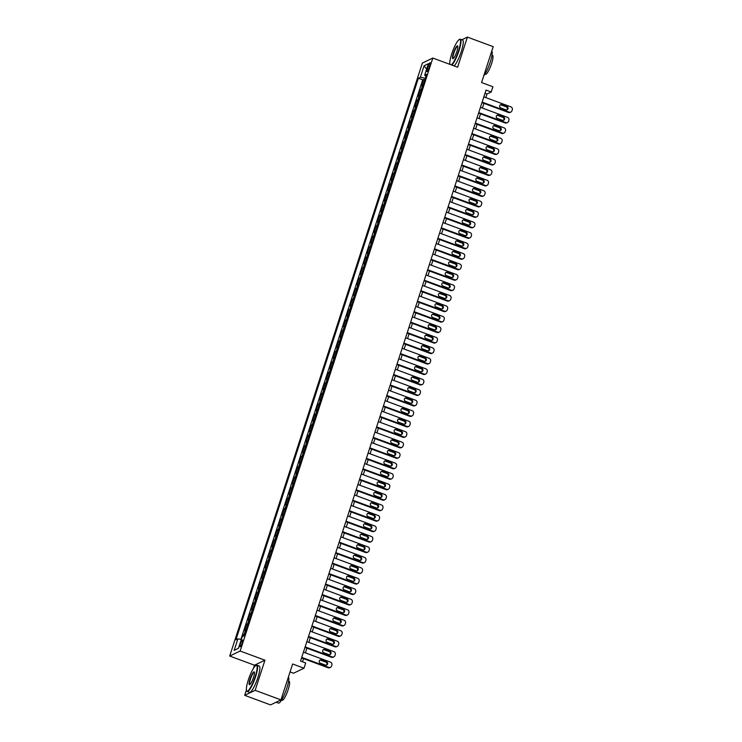 <?xml version="1.0" encoding="UTF-8"?>
<svg xmlns="http://www.w3.org/2000/svg" width="742" height="742" viewBox="0 0 742 742"><rect width="100%" height="100%" fill="white"/><g stroke="black" fill="none" stroke-linecap="round" stroke-linejoin="round"><path stroke-width="1.11" d="M242.18 642.98A3.599 0.714 -69.7 0 0 242.523 640.04A3.599 0.714 -69.7 0 0 240.371 643.843A3.599 0.714 -69.7 0 0 240.028 646.783A3.599 0.714 -69.7 0 0 242.18 642.98M290.057 671.937L293.535 673.226L303.997 668.208L305.695 662.968L300.538 661.057L486.056 90.079L491.223 91.989L492.92 86.749L481.558 82.547L493.217 46.663L467.404 37.1L461.839 39.771M246.427 690.014L244.702 695.337L270.524 704.9L280.977 699.882L255.155 690.32L264.94 660.204L240.158 651.022L229.705 656.039L254.487 665.222L253.514 668.217M240.158 651.022L432.827 58.043L422.374 63.061L229.705 656.039M244.702 695.337L255.155 690.32M423.107 85.098A4.498 0.881 -162 0 0 422.643 85.191L421.614 85.682L423.654 79.394L424.823 79.83M421.744 89.29A4.498 0.881 -162 0 0 421.28 89.383L420.25 89.875L421.419 90.311M420.25 89.875L418.21 96.163L419.239 95.662A4.498 0.881 -162 0 1 419.703 95.579M416.299 106.05A4.498 0.881 -162 0 0 415.835 106.143L414.806 106.635L416.846 100.356L418.015 100.782M412.895 116.531A4.498 0.881 -162 0 0 412.431 116.615L411.402 117.115L413.442 110.827L414.611 111.263M409.491 127.003A4.498 0.881 -162 0 0 409.027 127.095L407.998 127.587L410.038 121.308L411.207 121.734M406.087 137.483A4.498 0.881 -162 0 0 405.624 137.576L404.594 138.068L406.635 131.779L407.803 132.215M402.683 147.955A4.498 0.881 -162 0 0 402.22 148.048L401.19 148.548L403.231 142.26L404.399 142.687M399.279 158.436A4.498 0.881 -162 0 0 398.816 158.528L397.786 159.02L399.827 152.731L400.995 153.167M395.876 168.916A4.498 0.881 -162 0 0 395.412 169L394.382 169.501L396.423 163.212L397.591 163.639M392.472 179.388A4.498 0.881 -162 0 0 392.008 179.481L390.978 179.972L393.019 173.684L394.188 174.12M389.068 189.869A4.498 0.881 -162 0 0 388.604 189.952L387.574 190.453L389.615 184.164L390.784 184.6M385.664 200.34A4.498 0.881 -162 0 0 385.2 200.433L384.171 200.924L386.211 194.645L387.38 195.072M382.26 210.821A4.498 0.881 -162 0 0 381.796 210.913L380.767 211.405L382.807 205.117L383.976 205.553M378.856 221.292A4.498 0.881 -162 0 0 378.392 221.385L377.363 221.877L379.403 215.597L380.572 216.024M375.452 231.773A4.498 0.881 -162 0 0 374.988 231.866L373.959 232.357L375.999 226.069L377.168 226.505M372.048 242.254A4.498 0.881 -162 0 0 371.584 242.337L370.555 242.838L372.595 236.55L373.755 236.976M368.644 252.725A4.498 0.881 -162 0 0 368.18 252.818L367.151 253.31L369.191 247.021L370.351 247.457M365.24 263.206A4.498 0.881 -162 0 0 364.776 263.289L363.747 263.79L365.787 257.502L366.947 257.938M361.836 273.677A4.498 0.881 -162 0 0 361.373 273.77L360.343 274.262L362.384 267.983L363.543 268.409M358.432 284.158A4.498 0.881 -162 0 0 357.969 284.242L356.939 284.743L358.98 278.454L360.139 278.89M355.028 294.63A4.498 0.881 -162 0 0 354.565 294.722L353.526 295.214L355.576 288.935L356.735 289.361M351.625 305.11A4.498 0.881 -162 0 0 351.161 305.203L350.122 305.695L352.172 299.406L353.331 299.842M348.221 315.582A4.498 0.881 -162 0 0 347.757 315.675L346.718 316.175L348.768 309.887L349.927 310.314M344.817 326.063A4.498 0.881 -162 0 0 344.353 326.155L343.314 326.647L345.364 320.358L346.523 320.794M341.413 336.543A4.498 0.881 -162 0 0 340.949 336.627L339.91 337.128L341.96 330.839L343.119 331.266M338.009 347.015A4.498 0.881 -162 0 0 337.545 347.108L336.506 347.599L338.556 341.311L339.715 341.747M334.605 357.496A4.498 0.881 -162 0 0 334.141 357.579L333.102 358.08L335.152 351.791L336.312 352.227M331.201 367.967A4.498 0.881 -162 0 0 330.737 368.06L329.698 368.551L331.748 362.272L332.908 362.699M327.797 378.448A4.498 0.881 -162 0 0 327.333 378.531L326.295 379.032L328.344 372.744L329.504 373.18M324.393 388.919A4.498 0.881 -162 0 0 323.929 389.012L322.891 389.504L324.94 383.224L326.1 383.651M320.989 399.4A4.498 0.881 -162 0 0 320.525 399.493L319.487 399.984L321.536 393.696L322.696 394.132M317.585 409.872A4.498 0.881 -162 0 0 317.122 409.964L316.083 410.465L318.132 404.177L319.292 404.603M314.181 420.352A4.498 0.881 -162 0 0 313.708 420.445L312.679 420.937L314.729 414.648L315.888 415.084M310.777 430.833A4.498 0.881 -162 0 0 310.304 430.917L309.275 431.417L311.315 425.129L312.484 425.556M307.373 441.305A4.498 0.881 -162 0 0 306.9 441.397L305.871 441.889L307.911 435.6L309.08 436.036M303.97 451.785A4.498 0.881 -162 0 0 303.497 451.869L302.467 452.37L304.508 446.081L305.676 446.517M300.566 462.257A4.498 0.881 -162 0 0 300.093 462.349L299.063 462.841L301.104 456.562L302.272 456.989M297.162 472.737A4.498 0.881 -162 0 0 296.689 472.83L295.659 473.322L297.7 467.033L298.868 467.469M293.758 483.209A4.498 0.881 -162 0 0 293.285 483.302L292.255 483.793L294.296 477.514L295.464 477.941M290.354 493.69A4.498 0.881 -162 0 0 289.881 493.782L288.851 494.274L290.892 487.986L292.06 488.422M286.941 504.17A4.498 0.881 -162 0 0 286.477 504.254L285.447 504.755L287.488 498.466L288.657 498.893M283.537 514.642A4.498 0.881 -162 0 0 283.073 514.735L282.043 515.226L284.084 508.938L285.253 509.374M280.133 525.123A4.498 0.881 -162 0 0 279.669 525.206L278.64 525.707L280.68 519.419L281.849 519.854M276.729 535.594A4.498 0.881 -162 0 0 276.265 535.687L275.236 536.178L277.276 529.899L278.445 530.326M273.325 546.075A4.498 0.881 -162 0 0 272.861 546.158L271.832 546.659L273.872 540.371L275.041 540.807M269.921 556.546A4.498 0.881 -162 0 0 269.457 556.639L268.428 557.131L270.468 550.852L271.637 551.278M266.517 567.027A4.498 0.881 -162 0 0 266.053 567.12L265.024 567.611L267.064 561.323L268.233 561.759M263.113 577.499A4.498 0.881 -162 0 0 262.649 577.591L261.62 578.092L263.66 571.804L264.829 572.23M259.709 587.979A4.498 0.881 -162 0 0 259.246 588.072L258.216 588.564L260.257 582.275L261.425 582.711M256.305 598.46A4.498 0.881 -162 0 0 255.842 598.544L254.812 599.044L256.853 592.756L258.021 593.183M252.901 608.932A4.498 0.881 -162 0 0 252.438 609.024L251.408 609.516L253.449 603.227L254.617 603.663M249.498 619.412A4.498 0.881 -162 0 0 249.034 619.496L248.004 619.997L250.045 613.708L251.213 614.144M246.094 629.884A4.498 0.881 -162 0 0 245.63 629.977L244.6 630.468L246.641 624.189L247.809 624.616M427.995 66.465L427.244 68.765A3.487 0.686 -69.7 0 0 426.91 71.612A3.487 0.686 -69.7 0 0 428.997 67.93L429.748 65.621A3.487 0.686 -69.7 0 0 430.082 62.773A3.487 0.686 -69.7 0 0 427.995 66.465L429.312 66.956M425.342 78.235L420.352 77.298L418.367 78.244L235.91 639.799L237.894 638.843L234.147 650.372L238.442 648.313L242.189 636.784L244.164 635.838L426.622 74.283L424.647 75.239L426.01 76.176M420.352 77.298L424.09 65.769L428.384 63.71L424.647 75.239M423.654 79.394L422.708 79.848L240.9 639.409M244.73 634.076A4.498 0.881 18 0 0 244.266 634.169L243.237 634.66L242.615 636.58M246.641 624.189L247.67 623.688A4.498 0.881 18 0 1 248.134 623.605M250.045 613.708L251.074 613.217A4.498 0.881 18 0 1 251.547 613.124M253.449 603.227L254.478 602.736A4.498 0.881 18 0 1 254.951 602.643M256.853 592.756L257.882 592.264A4.498 0.881 18 0 1 258.355 592.172M260.257 582.275L261.286 581.784A4.498 0.881 18 0 1 261.759 581.691M263.66 571.804L264.69 571.303A4.498 0.881 18 0 1 265.163 571.219M267.064 561.323L268.094 560.831A4.498 0.881 18 0 1 268.567 560.739M270.468 550.852L271.498 550.351A4.498 0.881 18 0 1 271.971 550.267M273.872 540.371L274.911 539.879A4.498 0.881 18 0 1 275.375 539.786M277.276 529.899L278.315 529.398A4.498 0.881 18 0 1 278.779 529.306M280.68 519.419L281.719 518.927A4.498 0.881 18 0 1 282.183 518.834M284.084 508.938L285.123 508.446A4.498 0.881 18 0 1 285.587 508.353M287.488 498.466L288.527 497.965A4.498 0.881 18 0 1 288.99 497.882M290.892 487.986L291.931 487.494A4.498 0.881 18 0 1 292.394 487.401M294.296 477.514L295.335 477.013A4.498 0.881 18 0 1 295.798 476.93M297.7 467.033L298.738 466.542A4.498 0.881 18 0 1 299.202 466.449M301.104 456.562L302.142 456.061A4.498 0.881 18 0 1 302.606 455.978M304.508 446.081L305.546 445.59A4.498 0.881 18 0 1 306.01 445.497M307.911 435.6L308.95 435.109A4.498 0.881 18 0 1 309.414 435.016M311.315 425.129L312.354 424.637A4.498 0.881 18 0 1 312.818 424.545M314.729 414.648L315.758 414.157A4.498 0.881 18 0 1 316.222 414.064M318.132 404.177L319.162 403.676A4.498 0.881 18 0 1 319.626 403.592M321.536 393.696L322.566 393.204A4.498 0.881 18 0 1 323.03 393.112M324.94 383.224L325.97 382.724A4.498 0.881 18 0 1 326.434 382.64M328.344 372.744L329.374 372.252A4.498 0.881 18 0 1 329.838 372.159M331.748 362.272L332.778 361.771A4.498 0.881 18 0 1 333.241 361.679M335.152 351.791L336.182 351.3A4.498 0.881 18 0 1 336.645 351.207M338.556 341.311L339.586 340.819A4.498 0.881 18 0 1 340.049 340.726M341.96 330.839L342.99 330.348A4.498 0.881 18 0 1 343.453 330.255M345.364 320.358L346.393 319.867A4.498 0.881 18 0 1 346.857 319.774M348.768 309.887L349.797 309.386A4.498 0.881 18 0 1 350.261 309.303M352.172 299.406L353.201 298.915A4.498 0.881 18 0 1 353.665 298.822M355.576 288.935L356.605 288.434A4.498 0.881 18 0 1 357.069 288.35M358.98 278.454L360.009 277.962A4.498 0.881 18 0 1 360.473 277.87M362.384 267.983L363.413 267.482A4.498 0.881 18 0 1 363.877 267.389M365.787 257.502L366.817 257.01A4.498 0.881 18 0 1 367.281 256.918M369.191 247.021L370.221 246.53A4.498 0.881 18 0 1 370.685 246.437M372.595 236.55L373.625 236.049A4.498 0.881 18 0 1 374.089 235.965M375.999 226.069L377.029 225.577A4.498 0.881 18 0 1 377.493 225.485M379.403 215.597L380.433 215.097A4.498 0.881 18 0 1 380.896 215.013M382.807 205.117L383.837 204.625A4.498 0.881 18 0 1 384.3 204.532M386.211 194.645L387.241 194.144A4.498 0.881 18 0 1 387.704 194.061M389.615 184.164L390.644 183.673A4.498 0.881 18 0 1 391.108 183.58M393.019 173.684L394.048 173.192A4.498 0.881 18 0 1 394.512 173.099M396.423 163.212L397.452 162.721A4.498 0.881 18 0 1 397.916 162.628M399.827 152.731L400.856 152.24A4.498 0.881 18 0 1 401.32 152.147M403.231 142.26L404.26 141.759A4.498 0.881 18 0 1 404.724 141.676M406.635 131.779L407.664 131.288A4.498 0.881 18 0 1 408.128 131.195M410.038 121.308L411.068 120.807A4.498 0.881 18 0 1 411.532 120.723M413.442 110.827L414.472 110.335A4.498 0.881 18 0 1 414.936 110.243M416.846 100.356L417.876 99.855A4.498 0.881 18 0 1 418.34 99.762M303.997 668.208L292.636 663.997L280.977 699.882M432.827 58.043L457.619 67.216L467.404 37.1M485.815 97.601L486.984 94.021L491.223 91.989M302.504 661.781L303.524 658.636M305.407 652.867L306.928 648.165M308.811 642.387L310.332 637.684M312.215 631.906L313.736 627.203M315.619 621.434L317.14 616.732M319.023 610.954L320.544 606.251M322.427 600.482L323.948 595.78M325.831 590.001L327.352 585.299M329.235 579.53L330.756 574.827M332.639 569.049L334.16 564.347M336.043 558.578L337.564 553.875M339.446 548.097L340.968 543.394M342.85 537.616L344.371 532.914M346.254 527.145L347.775 522.442M349.658 516.664L351.179 511.961M353.062 506.192L354.583 501.49M356.466 495.712L357.987 491.009M359.87 485.24L361.4 480.538M363.274 474.759L364.804 470.057M366.678 464.279L368.208 459.586M370.082 453.807L371.612 449.105M373.486 443.326L375.016 438.624M376.89 432.855L378.42 428.153M380.294 422.374L381.824 417.672M383.697 411.903L385.228 407.2M387.101 401.422L388.632 396.72M390.505 390.951L392.036 386.248M393.909 380.47L395.44 375.767M397.313 369.989L398.844 365.287M400.717 359.518L402.247 354.815M404.121 349.037L405.651 344.334M407.525 338.565L409.055 333.863M410.929 328.085L412.459 323.382M414.333 317.613L415.863 312.911M417.737 307.132L419.267 302.43M421.141 296.661L422.671 291.958M424.545 286.18L426.075 281.478M427.948 275.699L429.479 270.997M431.352 265.228L432.883 260.525M434.756 254.747L436.287 250.045M438.16 244.276L439.691 239.573M441.564 233.795L443.095 229.093M444.968 223.323L446.498 218.621M448.372 212.843L449.902 208.14M451.776 202.362L453.306 197.66M455.18 191.89L456.71 187.188M458.584 181.41L460.114 176.707M461.988 170.938L463.518 166.236M465.392 160.458L466.922 155.755M468.796 149.986L470.326 145.284M472.2 139.505L473.73 134.803M475.603 129.034L477.134 124.331M479.007 118.553L480.538 113.851M482.411 108.072L483.942 103.37M485.008 93.297L486.984 94.021M422.708 79.848L418.367 78.244M243.237 634.66L244.406 635.096M237.894 638.843L241.308 639.483M426.622 69.136L424.09 65.769M234.147 650.372L238.451 648.295M264.94 660.204L254.487 665.222M483.849 96.868L510.913 106.894A2.245 2.161 64.4 0 1 512.295 109.751L511.952 110.799A2.245 2.161 64.4 0 1 509.207 112.135L482.142 102.108M481.975 102.646L508.502 112.469L509.207 112.135M506.888 106.458A1.799 1.725 -115.6 0 1 507.12 109.751A1.799 1.725 -115.6 0 1 505.803 109.807L500.841 107.98A1.799 1.725 -115.6 0 1 500.609 104.678A1.799 1.725 -115.6 0 1 501.926 104.622L506.888 106.458L506.183 106.802A1.799 1.725 -115.6 0 1 506.749 109.881M500.275 104.891A1.799 1.725 -115.6 0 1 501.221 104.965L506.183 106.802M510.867 112.061L510.153 112.404A2.245 2.161 -115.6 0 1 508.502 112.469M451.303 64.879A13.708 2.718 -69.7 0 0 458.612 50.614A13.708 2.718 -69.7 0 0 459.317 39.493A13.708 2.718 -69.7 0 0 451.72 53.925A13.708 2.718 -69.7 0 0 449.884 64.359M459.317 39.493L459.725 39.298A14.042 2.782 110.3 0 1 460.355 39.215A14.042 2.782 110.3 0 1 459.01 50.688A14.042 2.782 110.3 0 1 451.813 65.073M456.887 51.448A6.854 1.354 110.3 0 1 453.093 58.664A6.854 1.354 110.3 0 1 453.445 53.099A6.854 1.354 110.3 0 1 457.758 46.069A6.854 1.354 110.3 0 1 456.887 51.448M457.833 46.329A6.52 1.289 -69.7 0 0 457.74 46.273A6.52 1.289 -69.7 0 0 453.835 53.174A6.52 1.289 -69.7 0 0 453.214 58.497A6.52 1.289 -69.7 0 0 453.316 58.516M491.816 50.975A14.042 2.782 110.3 0 1 490.202 62.245A14.042 2.782 110.3 0 1 483.747 75.823M491.983 55.121L492.549 55.335A10.11 2.003 110.3 0 1 491.584 63.599A10.11 2.003 110.3 0 1 485.528 74.302L484.962 74.089M460.355 39.215L462.628 40.059A14.042 2.782 110.3 0 1 461.283 51.532A14.042 2.782 110.3 0 1 454.085 65.908M255.22 676.602A13.708 2.718 -69.7 0 0 255.925 665.472A13.708 2.718 -69.7 0 0 248.329 679.913A13.708 2.718 -69.7 0 0 246.594 690.654A13.708 2.718 -69.7 0 0 255.22 676.602M255.925 665.472L256.333 665.277A14.042 2.782 110.3 0 1 256.964 665.203A14.042 2.782 110.3 0 1 255.619 676.676A14.042 2.782 110.3 0 1 247.207 691.535A14.042 2.782 110.3 0 1 246.78 691.071L246.594 690.654M253.495 677.427A6.854 1.354 110.3 0 1 249.702 684.643A6.854 1.354 110.3 0 1 250.054 679.078A6.854 1.354 110.3 0 1 254.358 672.057A6.854 1.354 110.3 0 1 253.495 677.427M254.432 672.317A6.52 1.289 -69.7 0 0 254.348 672.261A6.52 1.289 -69.7 0 0 250.444 679.153A6.52 1.289 -69.7 0 0 249.822 684.476A6.52 1.289 -69.7 0 0 249.924 684.495M288.425 676.954A14.042 2.782 110.3 0 1 286.802 688.224A14.042 2.782 110.3 0 1 278.398 703.091L276.08 702.229M288.592 681.11L289.157 681.314A10.11 2.003 110.3 0 1 288.193 689.578A10.11 2.003 110.3 0 1 282.136 700.281L281.57 700.068M256.964 665.203L259.236 666.038A14.042 2.782 110.3 0 1 257.891 677.511A14.042 2.782 110.3 0 1 249.479 692.379L247.207 691.535M480.445 107.349L507.509 117.366A2.245 2.161 64.4 0 1 508.891 120.232L508.548 121.28A2.245 2.161 64.4 0 1 505.803 122.606L478.738 112.589M478.571 113.118L505.098 122.949L505.803 122.606M503.484 116.939A1.799 1.725 -115.6 0 1 503.716 120.232A1.799 1.725 -115.6 0 1 502.39 120.287L497.437 118.451A1.799 1.725 -115.6 0 1 497.205 115.158A1.799 1.725 -115.6 0 1 498.522 115.103L503.484 116.939L502.779 117.273A1.799 1.725 -115.6 0 1 503.345 120.362M496.871 115.362A1.799 1.725 -115.6 0 1 497.817 115.437L502.779 117.273M507.463 122.541L506.749 122.875A2.245 2.161 -115.6 0 1 505.098 122.949M477.041 117.82L504.106 127.847A2.245 2.161 64.4 0 1 505.488 130.703L505.144 131.751A2.245 2.161 64.4 0 1 502.399 133.087L475.334 123.061M475.168 123.599L501.694 133.421L502.399 133.087M500.08 127.411A1.799 1.725 -115.6 0 1 500.312 130.713A1.799 1.725 -115.6 0 1 498.986 130.768L494.033 128.932A1.799 1.725 -115.6 0 1 493.801 125.63A1.799 1.725 -115.6 0 1 495.118 125.574L500.08 127.411L499.375 127.754A1.799 1.725 -115.6 0 1 499.941 130.833M493.467 125.843A1.799 1.725 -115.6 0 1 494.413 125.917L499.375 127.754M504.059 133.013L503.345 133.356A2.245 2.161 -115.6 0 1 501.694 133.421M473.637 128.301L500.702 138.318A2.245 2.161 64.4 0 1 502.084 141.184L501.74 142.232A2.245 2.161 64.4 0 1 498.995 143.558L471.931 133.541M471.764 134.07L498.29 143.902L498.995 143.558M496.676 137.891A1.799 1.725 -115.6 0 1 496.908 141.184A1.799 1.725 -115.6 0 1 495.582 141.24L490.629 139.403A1.799 1.725 -115.6 0 1 490.397 136.111A1.799 1.725 -115.6 0 1 491.714 136.055L496.676 137.891L495.971 138.225A1.799 1.725 -115.6 0 1 496.537 141.314M490.063 136.324A1.799 1.725 -115.6 0 1 491.009 136.389L495.971 138.225M500.655 143.494L499.941 143.827A2.245 2.161 -115.6 0 1 498.29 143.902M470.233 138.773L497.298 148.799A2.245 2.161 64.4 0 1 498.68 151.656L498.336 152.704A2.245 2.161 64.4 0 1 495.591 154.039L468.527 144.013M468.36 144.551L494.886 154.373L495.591 154.039M493.272 148.363A1.799 1.725 -115.6 0 1 493.504 151.665A1.799 1.725 -115.6 0 1 492.178 151.72L487.225 149.884A1.799 1.725 -115.6 0 1 486.993 146.582A1.799 1.725 -115.6 0 1 488.31 146.526L493.272 148.363L492.567 148.706A1.799 1.725 -115.6 0 1 493.133 151.785M486.659 146.795A1.799 1.725 -115.6 0 1 487.605 146.87L492.567 148.706M497.242 153.965L496.537 154.308A2.245 2.161 -115.6 0 1 494.886 154.373M466.829 149.253L493.894 159.28A2.245 2.161 64.4 0 1 495.276 162.136L494.933 163.184A2.245 2.161 64.4 0 1 492.187 164.511L465.123 154.494M464.956 155.032L491.482 164.854L492.187 164.511M489.868 158.844A1.799 1.725 -115.6 0 1 490.1 162.136A1.799 1.725 -115.6 0 1 488.774 162.192L483.821 160.355A1.799 1.725 -115.6 0 1 483.589 157.063A1.799 1.725 -115.6 0 1 484.906 157.007L489.868 158.844L489.163 159.178A1.799 1.725 -115.6 0 1 489.729 162.266M483.255 157.276A1.799 1.725 -115.6 0 1 484.201 157.341L489.163 159.178M493.838 164.446L493.133 164.78A2.245 2.161 -115.6 0 1 491.482 164.854M463.425 159.734L490.49 169.751A2.245 2.161 64.4 0 1 491.872 172.608L491.529 173.656A2.245 2.161 64.4 0 1 488.783 174.991L461.719 164.965M461.552 165.503L488.078 175.325L488.783 174.991M486.464 169.315A1.799 1.725 -115.6 0 1 486.696 172.617A1.799 1.725 -115.6 0 1 485.37 172.673L480.417 170.836A1.799 1.725 -115.6 0 1 480.185 167.534A1.799 1.725 -115.6 0 1 481.502 167.479L486.464 169.315L485.76 169.658A1.799 1.725 -115.6 0 1 486.325 172.747M479.851 167.748A1.799 1.725 -115.6 0 1 480.797 167.822L485.76 169.658M490.434 174.917L489.729 175.26A2.245 2.161 -115.6 0 1 488.078 175.325M460.021 170.206L487.086 180.232A2.245 2.161 64.4 0 1 488.468 183.089L488.125 184.137A2.245 2.161 64.4 0 1 485.379 185.463L458.315 175.446M458.148 175.984L484.674 185.806L485.379 185.463M483.061 179.796A1.799 1.725 -115.6 0 1 483.292 183.089A1.799 1.725 -115.6 0 1 481.966 183.144L477.013 181.308A1.799 1.725 -115.6 0 1 476.781 178.015A1.799 1.725 -115.6 0 1 478.098 177.959L483.061 179.796L482.356 180.13A1.799 1.725 -115.6 0 1 482.921 183.218M476.447 178.228A1.799 1.725 -115.6 0 1 477.394 178.303L482.356 180.13M487.03 185.398L486.325 185.741A2.245 2.161 -115.6 0 1 484.674 185.806M456.618 180.686L483.682 190.703A2.245 2.161 64.4 0 1 485.064 193.569L484.721 194.617A2.245 2.161 64.4 0 1 481.975 195.944L454.911 185.917M454.744 186.455L481.27 196.287L481.975 195.944M479.657 190.267A1.799 1.725 -115.6 0 1 479.888 193.569A1.799 1.725 -115.6 0 1 478.562 193.625L473.609 191.788A1.799 1.725 -115.6 0 1 473.377 188.496A1.799 1.725 -115.6 0 1 474.695 188.44L479.657 190.267L478.952 190.611A1.799 1.725 -115.6 0 1 479.517 193.699M473.044 188.7A1.799 1.725 -115.6 0 1 473.99 188.774L478.952 190.611M483.626 195.879L482.921 196.213A2.245 2.161 -115.6 0 1 481.27 196.287M453.214 191.158L480.278 201.184A2.245 2.161 64.4 0 1 481.66 204.041L481.317 205.089A2.245 2.161 64.4 0 1 478.571 206.424L451.507 196.398M451.34 196.936L477.867 206.758L478.571 206.424M476.253 200.748A1.799 1.725 -115.6 0 1 476.485 204.041A1.799 1.725 -115.6 0 1 475.158 204.096L470.205 202.269A1.799 1.725 -115.6 0 1 469.974 198.967A1.799 1.725 -115.6 0 1 471.291 198.912L476.253 200.748L475.548 201.091A1.799 1.725 -115.6 0 1 476.114 204.171M469.64 199.181A1.799 1.725 -115.6 0 1 470.586 199.255L475.548 201.091M480.222 206.35L479.517 206.693A2.245 2.161 -115.6 0 1 477.867 206.758M449.81 201.638L476.874 211.655A2.245 2.161 64.4 0 1 478.256 214.521L477.913 215.57A2.245 2.161 64.4 0 1 475.168 216.896L448.103 206.879M447.936 207.408L474.463 217.239L475.168 216.896M472.849 211.229A1.799 1.725 -115.6 0 1 473.081 214.521A1.799 1.725 -115.6 0 1 471.754 214.577L466.801 212.741A1.799 1.725 -115.6 0 1 466.57 209.448A1.799 1.725 -115.6 0 1 467.887 209.392L472.849 211.229L472.144 211.563A1.799 1.725 -115.6 0 1 472.71 214.651M466.236 209.652A1.799 1.725 -115.6 0 1 467.182 209.726L472.144 211.563M476.818 216.831L476.114 217.165A2.245 2.161 -115.6 0 1 474.463 217.239M446.406 212.11L473.47 222.136A2.245 2.161 64.4 0 1 474.852 224.993L474.509 226.041A2.245 2.161 64.4 0 1 471.764 227.377L444.699 217.35M444.523 217.888L471.059 227.711L471.764 227.377M469.445 221.7A1.799 1.725 -115.6 0 1 469.677 225.002A1.799 1.725 -115.6 0 1 468.35 225.058L463.398 223.221A1.799 1.725 -115.6 0 1 463.166 219.92A1.799 1.725 -115.6 0 1 464.483 219.864L469.445 221.7L468.74 222.043A1.799 1.725 -115.6 0 1 469.306 225.123M462.832 220.133A1.799 1.725 -115.6 0 1 463.778 220.207L468.74 222.043M473.415 227.302L472.71 227.646A2.245 2.161 -115.6 0 1 471.059 227.711M443.002 222.591L470.066 232.608A2.245 2.161 64.4 0 1 471.448 235.474L471.105 236.522A2.245 2.161 64.4 0 1 468.36 237.848L441.295 227.831M441.119 228.369L467.655 238.191L468.36 237.848M466.041 232.181A1.799 1.725 -115.6 0 1 466.273 235.474A1.799 1.725 -115.6 0 1 464.946 235.529L459.994 233.693A1.799 1.725 -115.6 0 1 459.762 230.4A1.799 1.725 -115.6 0 1 461.079 230.345L466.041 232.181L465.336 232.515A1.799 1.725 -115.6 0 1 465.902 235.604M459.428 230.614A1.799 1.725 -115.6 0 1 460.374 230.679L465.336 232.515M470.011 237.783L469.306 238.117A2.245 2.161 -115.6 0 1 467.655 238.191M439.598 233.062L466.662 243.088A2.245 2.161 64.4 0 1 468.044 245.945L467.701 246.993A2.245 2.161 64.4 0 1 464.956 248.329L437.891 238.303M437.715 238.841L464.251 248.663L464.956 248.329M462.637 242.653A1.799 1.725 -115.6 0 1 462.869 245.954A1.799 1.725 -115.6 0 1 461.543 246.01L456.59 244.174A1.799 1.725 -115.6 0 1 456.358 240.872A1.799 1.725 -115.6 0 1 457.675 240.816L462.637 242.653L461.932 242.996A1.799 1.725 -115.6 0 1 462.498 246.075M456.024 241.085A1.799 1.725 -115.6 0 1 456.97 241.159L461.932 242.996M466.607 248.255L465.902 248.598A2.245 2.161 -115.6 0 1 464.251 248.663M436.194 243.543L463.258 253.569A2.245 2.161 64.4 0 1 464.64 256.426L464.297 257.474A2.245 2.161 64.4 0 1 461.552 258.8L434.487 248.783M434.311 249.321L460.847 259.143L461.552 258.8M459.233 253.133A1.799 1.725 -115.6 0 1 459.465 256.426A1.799 1.725 -115.6 0 1 458.139 256.482L453.186 254.645A1.799 1.725 -115.6 0 1 452.954 251.352A1.799 1.725 -115.6 0 1 454.271 251.297L459.233 253.133L458.528 253.467A1.799 1.725 -115.6 0 1 459.094 256.556M452.62 251.566A1.799 1.725 -115.6 0 1 453.566 251.631L458.528 253.467M463.203 258.735L462.498 259.069A2.245 2.161 -115.6 0 1 460.847 259.143M432.79 254.024L459.855 264.041A2.245 2.161 64.4 0 1 461.236 266.907L460.893 267.945A2.245 2.161 64.4 0 1 458.148 269.281L431.083 259.255M430.907 259.793L457.443 269.615L458.148 269.281M455.829 263.605A1.799 1.725 -115.6 0 1 456.061 266.907A1.799 1.725 -115.6 0 1 454.735 266.962L449.782 265.126A1.799 1.725 -115.6 0 1 449.55 261.824A1.799 1.725 -115.6 0 1 450.867 261.768L455.829 263.605L455.124 263.948A1.799 1.725 -115.6 0 1 455.69 267.037M449.216 262.037A1.799 1.725 -115.6 0 1 450.162 262.112L455.124 263.948M459.799 269.207L459.094 269.55A2.245 2.161 -115.6 0 1 457.443 269.615M429.386 264.495L456.451 274.521A2.245 2.161 64.4 0 1 457.833 277.378L457.489 278.426A2.245 2.161 64.4 0 1 454.744 279.753L427.68 269.736M427.503 270.273L454.039 280.096L454.744 279.753M452.425 274.086A1.799 1.725 -115.6 0 1 452.657 277.378A1.799 1.725 -115.6 0 1 451.331 277.434L446.378 275.597A1.799 1.725 -115.6 0 1 446.146 272.305A1.799 1.725 -115.6 0 1 447.463 272.249L452.425 274.086L451.72 274.419A1.799 1.725 -115.6 0 1 452.286 277.508M445.812 272.518A1.799 1.725 -115.6 0 1 446.758 272.592L451.72 274.419M456.395 279.688L455.69 280.031A2.245 2.161 -115.6 0 1 454.039 280.096M425.982 274.976L453.047 284.993A2.245 2.161 64.4 0 1 454.429 287.859L454.085 288.907A2.245 2.161 64.4 0 1 451.34 290.233L424.276 280.216M424.099 280.745L450.635 290.576L451.34 290.233M449.021 284.557A1.799 1.725 -115.6 0 1 449.253 287.859A1.799 1.725 -115.6 0 1 447.927 287.915L442.974 286.078A1.799 1.725 -115.6 0 1 442.742 282.785A1.799 1.725 -115.6 0 1 444.059 282.73L449.021 284.557L448.316 284.9A1.799 1.725 -115.6 0 1 448.882 287.989M442.408 282.99A1.799 1.725 -115.6 0 1 443.354 283.064L448.316 284.9M452.991 290.168L452.286 290.502A2.245 2.161 -115.6 0 1 450.635 290.576M422.578 285.447L449.643 295.474A2.245 2.161 64.4 0 1 451.025 298.33L450.682 299.378A2.245 2.161 64.4 0 1 447.936 300.714L420.872 290.688M420.695 291.226L447.231 301.048L447.936 300.714M445.617 295.038A1.799 1.725 -115.6 0 1 445.849 298.34A1.799 1.725 -115.6 0 1 444.523 298.395L439.57 296.559A1.799 1.725 -115.6 0 1 439.338 293.257A1.799 1.725 -115.6 0 1 440.655 293.201L445.617 295.038L444.903 295.381A1.799 1.725 -115.6 0 1 445.478 298.46M439.004 293.47A1.799 1.725 -115.6 0 1 439.95 293.544L444.903 295.381M449.587 300.64L448.882 300.983A2.245 2.161 -115.6 0 1 447.231 301.048M419.174 295.928L446.239 305.945A2.245 2.161 64.4 0 1 447.621 308.811L447.278 309.859A2.245 2.161 64.4 0 1 444.532 311.186L417.468 301.169M417.292 301.697L443.827 311.529L444.532 311.186M442.213 305.518A1.799 1.725 -115.6 0 1 442.445 308.811A1.799 1.725 -115.6 0 1 441.119 308.867L436.166 307.03A1.799 1.725 -115.6 0 1 435.934 303.738A1.799 1.725 -115.6 0 1 437.251 303.682L442.213 305.518L441.499 305.852A1.799 1.725 -115.6 0 1 442.074 308.941M435.6 303.951A1.799 1.725 -115.6 0 1 436.546 304.016L441.499 305.852M446.183 311.121L445.478 311.454A2.245 2.161 -115.6 0 1 443.827 311.529M415.77 306.4L442.835 316.426A2.245 2.161 64.4 0 1 444.217 319.283L443.874 320.331A2.245 2.161 64.4 0 1 441.128 321.666L414.064 311.64M413.888 312.178L440.423 322L441.128 321.666M438.81 315.99A1.799 1.725 -115.6 0 1 439.041 319.292A1.799 1.725 -115.6 0 1 437.715 319.348L432.762 317.511A1.799 1.725 -115.6 0 1 432.53 314.209A1.799 1.725 -115.6 0 1 433.847 314.154L438.81 315.99L438.095 316.333A1.799 1.725 -115.6 0 1 438.661 319.412M432.196 314.423A1.799 1.725 -115.6 0 1 433.142 314.497L438.095 316.333M442.779 321.592L442.074 321.935A2.245 2.161 -115.6 0 1 440.423 322M412.367 316.88L439.422 326.907A2.245 2.161 64.4 0 1 440.813 329.763L440.47 330.811A2.245 2.161 64.4 0 1 437.724 332.138L410.66 322.121M410.484 322.659L437.019 332.481L437.724 332.138M435.406 326.471A1.799 1.725 -115.6 0 1 435.637 329.763A1.799 1.725 -115.6 0 1 434.311 329.819L429.358 327.983A1.799 1.725 -115.6 0 1 429.126 324.69A1.799 1.725 -115.6 0 1 430.443 324.634L435.406 326.471L434.691 326.805A1.799 1.725 -115.6 0 1 435.257 329.893M428.793 324.903A1.799 1.725 -115.6 0 1 429.739 324.968L434.691 326.805M439.375 332.073L438.67 332.407A2.245 2.161 -115.6 0 1 437.019 332.481M408.963 327.361L436.018 337.378A2.245 2.161 64.4 0 1 437.409 340.235L437.066 341.283A2.245 2.161 64.4 0 1 434.32 342.618L407.256 332.592M407.08 333.13L433.616 342.952L434.32 342.618M432.002 336.942A1.799 1.725 -115.6 0 1 432.234 340.244A1.799 1.725 -115.6 0 1 430.907 340.3L425.954 338.463A1.799 1.725 -115.6 0 1 425.722 335.161A1.799 1.725 -115.6 0 1 427.04 335.106L432.002 336.942L431.288 337.285A1.799 1.725 -115.6 0 1 431.853 340.365M425.389 335.375A1.799 1.725 -115.6 0 1 426.335 335.449L431.288 337.285M435.971 342.544L435.266 342.887A2.245 2.161 -115.6 0 1 433.616 342.952M405.559 337.833L432.614 347.859A2.245 2.161 64.4 0 1 434.005 350.716L433.662 351.764A2.245 2.161 64.4 0 1 430.917 353.09L403.852 343.073M403.676 343.611L430.212 353.433L430.917 353.09M428.598 347.423A1.799 1.725 -115.6 0 1 428.83 350.716A1.799 1.725 -115.6 0 1 427.503 350.771L422.55 348.935A1.799 1.725 -115.6 0 1 422.319 345.642A1.799 1.725 -115.6 0 1 423.636 345.587L428.598 347.423L427.884 347.757A1.799 1.725 -115.6 0 1 428.449 350.845M421.985 345.855A1.799 1.725 -115.6 0 1 422.931 345.92L427.884 347.757M432.567 353.025L431.863 353.359A2.245 2.161 -115.6 0 1 430.212 353.433M402.155 348.313L429.21 358.33A2.245 2.161 64.4 0 1 430.601 361.196L430.258 362.244A2.245 2.161 64.4 0 1 427.513 363.571L400.448 353.544M400.272 354.082L426.808 363.914L427.513 363.571M425.194 357.894A1.799 1.725 -115.6 0 1 425.426 361.196A1.799 1.725 -115.6 0 1 424.099 361.252L419.147 359.416A1.799 1.725 -115.6 0 1 418.915 356.114A1.799 1.725 -115.6 0 1 420.232 356.058L425.194 357.894L424.48 358.238A1.799 1.725 -115.6 0 1 425.045 361.326M418.581 356.327A1.799 1.725 -115.6 0 1 419.527 356.401L424.48 358.238M429.164 363.497L428.459 363.84A2.245 2.161 -115.6 0 1 426.808 363.914M398.751 358.785L425.806 368.811A2.245 2.161 64.4 0 1 427.197 371.668L426.854 372.716A2.245 2.161 64.4 0 1 424.109 374.051L397.044 364.025M396.868 364.563L423.404 374.385L424.109 374.051M421.79 368.375A1.799 1.725 -115.6 0 1 422.022 371.668A1.799 1.725 -115.6 0 1 420.695 371.723L415.743 369.896A1.799 1.725 -115.6 0 1 415.501 366.594A1.799 1.725 -115.6 0 1 416.828 366.539L421.79 368.375L421.076 368.718A1.799 1.725 -115.6 0 1 421.642 371.798M415.177 366.808A1.799 1.725 -115.6 0 1 416.123 366.882L421.076 368.718M425.76 373.977L425.055 374.32A2.245 2.161 -115.6 0 1 423.404 374.385M395.347 369.266L422.402 379.283A2.245 2.161 64.4 0 1 423.793 382.149L423.45 383.197A2.245 2.161 64.4 0 1 420.705 384.523L393.64 374.506M393.464 375.035L420 384.866L420.705 384.523M418.386 378.856A1.799 1.725 -115.6 0 1 418.618 382.149A1.799 1.725 -115.6 0 1 417.292 382.204L412.339 380.368A1.799 1.725 -115.6 0 1 412.098 377.075A1.799 1.725 -115.6 0 1 413.424 377.019L418.386 378.856L417.672 379.19A1.799 1.725 -115.6 0 1 418.238 382.278M411.773 377.279A1.799 1.725 -115.6 0 1 412.719 377.353L417.672 379.19M422.356 384.458L421.651 384.792A2.245 2.161 -115.6 0 1 420 384.866M391.943 379.737L418.998 389.763A2.245 2.161 64.4 0 1 420.389 392.62L420.046 393.668A2.245 2.161 64.4 0 1 417.301 395.004L390.236 384.977M390.06 385.515L416.596 395.338L417.301 395.004M414.982 389.327A1.799 1.725 -115.6 0 1 415.214 392.629A1.799 1.725 -115.6 0 1 413.888 392.685L408.935 390.849A1.799 1.725 -115.6 0 1 408.694 387.547A1.799 1.725 -115.6 0 1 410.02 387.491L414.982 389.327L414.268 389.671A1.799 1.725 -115.6 0 1 414.834 392.75M408.369 387.76A1.799 1.725 -115.6 0 1 409.315 387.834L414.268 389.671M418.952 394.93L418.247 395.273A2.245 2.161 -115.6 0 1 416.596 395.338M388.539 390.218L415.594 400.235A2.245 2.161 64.4 0 1 416.985 403.101L416.642 404.149A2.245 2.161 64.4 0 1 413.897 405.475L386.832 395.458M386.656 395.987L413.192 405.818L413.897 405.475M411.569 399.808A1.799 1.725 -115.6 0 1 411.81 403.101A1.799 1.725 -115.6 0 1 410.484 403.156L405.531 401.32A1.799 1.725 -115.6 0 1 405.29 398.027A1.799 1.725 -115.6 0 1 406.616 397.972L411.569 399.808L410.864 400.142A1.799 1.725 -115.6 0 1 411.43 403.231M404.965 398.241A1.799 1.725 -115.6 0 1 405.911 398.306L410.864 400.142M415.548 405.41L414.843 405.744A2.245 2.161 -115.6 0 1 413.192 405.818M385.126 400.689L412.19 410.716A2.245 2.161 64.4 0 1 413.582 413.572L413.238 414.62A2.245 2.161 64.4 0 1 410.493 415.956L383.428 405.93M383.252 406.468L409.788 416.29L410.493 415.956M408.165 410.28A1.799 1.725 -115.6 0 1 408.406 413.582A1.799 1.725 -115.6 0 1 407.08 413.637L402.127 411.801A1.799 1.725 -115.6 0 1 401.886 408.499A1.799 1.725 -115.6 0 1 403.212 408.443L408.165 410.28L407.46 410.623A1.799 1.725 -115.6 0 1 408.026 413.702M401.561 408.712A1.799 1.725 -115.6 0 1 402.507 408.786L407.46 410.623M412.144 415.882L411.439 416.225A2.245 2.161 -115.6 0 1 409.788 416.29M381.722 411.17L408.786 421.196A2.245 2.161 64.4 0 1 410.178 424.053L409.834 425.101A2.245 2.161 64.4 0 1 407.089 426.427L380.025 416.41M379.848 416.948L406.384 426.771L407.089 426.427M404.761 420.76A1.799 1.725 -115.6 0 1 405.002 424.053A1.799 1.725 -115.6 0 1 403.676 424.109L398.723 422.272A1.799 1.725 -115.6 0 1 398.482 418.98A1.799 1.725 -115.6 0 1 399.808 418.924L404.761 420.76L404.056 421.094A1.799 1.725 -115.6 0 1 404.622 424.183M398.157 419.193A1.799 1.725 -115.6 0 1 399.103 419.258L404.056 421.094M408.74 426.362L408.035 426.696A2.245 2.161 -115.6 0 1 406.384 426.771M378.318 421.651L405.382 431.668A2.245 2.161 64.4 0 1 406.774 434.524L406.43 435.573A2.245 2.161 64.4 0 1 403.685 436.908L376.621 426.882M376.444 427.42L402.98 437.242L403.685 436.908M401.357 431.232A1.799 1.725 -115.6 0 1 401.598 434.534A1.799 1.725 -115.6 0 1 400.272 434.589L395.319 432.753A1.799 1.725 -115.6 0 1 395.078 429.451A1.799 1.725 -115.6 0 1 396.404 429.395L401.357 431.232L400.652 431.575A1.799 1.725 -115.6 0 1 401.218 434.664M394.753 429.664A1.799 1.725 -115.6 0 1 395.699 429.739L400.652 431.575M405.336 436.834L404.631 437.177A2.245 2.161 -115.6 0 1 402.98 437.242M374.914 432.122L401.978 442.149A2.245 2.161 64.4 0 1 403.37 445.005L403.027 446.053A2.245 2.161 64.4 0 1 400.281 447.38L373.217 437.363M373.041 437.901L399.576 447.723L400.281 447.38M397.953 441.713A1.799 1.725 -115.6 0 1 398.194 445.005A1.799 1.725 -115.6 0 1 396.868 445.061L391.915 443.224A1.799 1.725 -115.6 0 1 391.674 439.932A1.799 1.725 -115.6 0 1 393 439.876L397.953 441.713L397.248 442.047A1.799 1.725 -115.6 0 1 397.814 445.135M391.34 440.145A1.799 1.725 -115.6 0 1 392.295 440.219L397.248 442.047M401.932 447.315L401.227 447.658A2.245 2.161 -115.6 0 1 399.576 447.723M371.51 442.603L398.575 452.62A2.245 2.161 64.4 0 1 399.966 455.486L399.623 456.534A2.245 2.161 64.4 0 1 396.877 457.86L369.813 447.834M369.637 448.372L396.172 458.204L396.877 457.86M394.549 452.184A1.799 1.725 -115.6 0 1 394.79 455.486A1.799 1.725 -115.6 0 1 393.464 455.542L388.511 453.705A1.799 1.725 -115.6 0 1 388.27 450.413A1.799 1.725 -115.6 0 1 389.596 450.357L394.549 452.184L393.844 452.527A1.799 1.725 -115.6 0 1 394.41 455.616M387.936 450.617A1.799 1.725 -115.6 0 1 388.891 450.691L393.844 452.527M398.528 457.795L397.823 458.129A2.245 2.161 -115.6 0 1 396.172 458.204M368.106 453.074L395.171 463.101A2.245 2.161 64.4 0 1 396.562 465.957L396.219 467.006A2.245 2.161 64.4 0 1 393.473 468.341L366.409 458.315M366.233 458.853L392.768 468.675L393.473 468.341M391.145 462.665A1.799 1.725 -115.6 0 1 391.386 465.957A1.799 1.725 -115.6 0 1 390.06 466.013L385.098 464.186A1.799 1.725 -115.6 0 1 384.866 460.884A1.799 1.725 -115.6 0 1 386.192 460.828L391.145 462.665L390.44 463.008A1.799 1.725 -115.6 0 1 391.006 466.087M384.532 461.097A1.799 1.725 -115.6 0 1 385.488 461.172L390.44 463.008M395.124 468.267L394.419 468.61A2.245 2.161 -115.6 0 1 392.768 468.675M364.702 463.555L391.767 473.572A2.245 2.161 64.4 0 1 393.158 476.438L392.815 477.486A2.245 2.161 64.4 0 1 390.069 478.813L363.005 468.796M362.829 469.324L389.365 479.156L390.069 478.813M387.741 473.146A1.799 1.725 -115.6 0 1 387.983 476.438A1.799 1.725 -115.6 0 1 386.656 476.494L381.694 474.657A1.799 1.725 -115.6 0 1 381.462 471.365A1.799 1.725 -115.6 0 1 382.789 471.309L387.741 473.146L387.036 473.479A1.799 1.725 -115.6 0 1 387.602 476.568M381.128 471.569A1.799 1.725 -115.6 0 1 382.084 471.643L387.036 473.479M391.72 478.748L391.015 479.082A2.245 2.161 -115.6 0 1 389.365 479.156M361.298 474.027L388.363 484.053A2.245 2.161 64.4 0 1 389.754 486.91L389.411 487.958A2.245 2.161 64.4 0 1 386.665 489.293L359.601 479.267M359.425 479.805L385.961 489.627L386.665 489.293M384.337 483.617A1.799 1.725 -115.6 0 1 384.579 486.919A1.799 1.725 -115.6 0 1 383.252 486.975L378.29 485.138A1.799 1.725 -115.6 0 1 378.058 481.836A1.799 1.725 -115.6 0 1 379.385 481.781L384.337 483.617L383.633 483.96A1.799 1.725 -115.6 0 1 384.198 487.04M377.724 482.05A1.799 1.725 -115.6 0 1 378.68 482.124L383.633 483.96M388.316 489.219L387.612 489.562A2.245 2.161 -115.6 0 1 385.961 489.627M357.894 484.507L384.959 494.524A2.245 2.161 64.4 0 1 386.35 497.39L386.007 498.438A2.245 2.161 64.4 0 1 383.262 499.765L356.197 489.748M356.021 490.286L382.557 500.108L383.262 499.765M380.934 494.098A1.799 1.725 -115.6 0 1 381.165 497.39A1.799 1.725 -115.6 0 1 379.848 497.446L374.886 495.61A1.799 1.725 -115.6 0 1 374.654 492.317A1.799 1.725 -115.6 0 1 375.981 492.261L380.934 494.098L380.229 494.432A1.799 1.725 -115.6 0 1 380.794 497.52M374.32 492.53A1.799 1.725 -115.6 0 1 375.276 492.595L380.229 494.432M384.913 499.7L384.208 500.034A2.245 2.161 -115.6 0 1 382.557 500.108M354.49 494.979L381.555 505.005A2.245 2.161 64.4 0 1 382.937 507.862L382.603 508.91A2.245 2.161 64.4 0 1 379.858 510.246L352.793 500.219M352.617 500.757L379.153 510.579L379.858 510.246M377.53 504.569A1.799 1.725 -115.6 0 1 377.761 507.871A1.799 1.725 -115.6 0 1 376.444 507.927L371.482 506.09A1.799 1.725 -115.6 0 1 371.25 502.788A1.799 1.725 -115.6 0 1 372.577 502.733L377.53 504.569L376.825 504.912A1.799 1.725 -115.6 0 1 377.39 507.992M370.917 503.002A1.799 1.725 -115.6 0 1 371.872 503.076L376.825 504.912M381.509 510.171L380.804 510.515A2.245 2.161 -115.6 0 1 379.153 510.579M351.087 505.46L378.151 515.486A2.245 2.161 64.4 0 1 379.533 518.343L379.199 519.391A2.245 2.161 64.4 0 1 376.454 520.717L349.389 510.7M349.213 511.238L375.749 521.06L376.454 520.717M374.126 515.05A1.799 1.725 -115.6 0 1 374.358 518.343A1.799 1.725 -115.6 0 1 373.041 518.398L368.078 516.562A1.799 1.725 -115.6 0 1 367.846 513.269A1.799 1.725 -115.6 0 1 369.173 513.214L374.126 515.05L373.421 515.384A1.799 1.725 -115.6 0 1 373.987 518.472M367.513 513.483A1.799 1.725 -115.6 0 1 368.468 513.547L373.421 515.384M378.105 520.652L377.4 520.986A2.245 2.161 -115.6 0 1 375.749 521.06M347.683 515.94L374.747 525.957A2.245 2.161 64.4 0 1 376.129 528.823L375.795 529.862A2.245 2.161 64.4 0 1 373.05 531.198L345.985 521.172M345.809 521.709L372.336 531.541L373.05 531.198M370.722 525.522A1.799 1.725 -115.6 0 1 370.954 528.823A1.799 1.725 -115.6 0 1 369.637 528.879L364.674 527.043A1.799 1.725 -115.6 0 1 364.443 523.741A1.799 1.725 -115.6 0 1 365.769 523.685L370.722 525.522L370.017 525.865A1.799 1.725 -115.6 0 1 370.583 528.953M364.109 523.954A1.799 1.725 -115.6 0 1 365.064 524.028L370.017 525.865M374.701 531.124L373.996 531.467A2.245 2.161 -115.6 0 1 372.336 531.541M344.279 526.412L371.343 536.438A2.245 2.161 64.4 0 1 372.725 539.295L372.391 540.343A2.245 2.161 64.4 0 1 369.646 541.679L342.581 531.652M342.405 532.19L368.932 542.012L369.646 541.679M367.318 536.002A1.799 1.725 -115.6 0 1 367.55 539.295A1.799 1.725 -115.6 0 1 366.233 539.351L361.271 537.514A1.799 1.725 -115.6 0 1 361.039 534.221A1.799 1.725 -115.6 0 1 362.365 534.166L367.318 536.002L366.613 536.336A1.799 1.725 -115.6 0 1 367.179 539.425M360.705 534.435A1.799 1.725 -115.6 0 1 361.66 534.509L366.613 536.336M371.297 541.604L370.592 541.948A2.245 2.161 -115.6 0 1 368.932 542.012M340.875 536.893L367.939 546.91A2.245 2.161 64.4 0 1 369.321 549.776L368.987 550.824A2.245 2.161 64.4 0 1 366.242 552.15L339.177 542.133M339.001 542.662L365.528 552.493L366.242 552.15M363.914 546.483A1.799 1.725 -115.6 0 1 364.146 549.776A1.799 1.725 -115.6 0 1 362.829 549.831L357.867 547.995A1.799 1.725 -115.6 0 1 357.635 544.702A1.799 1.725 -115.6 0 1 358.961 544.647L363.914 546.483L363.209 546.817A1.799 1.725 -115.6 0 1 363.775 549.905M357.301 544.906A1.799 1.725 -115.6 0 1 358.256 544.98L363.209 546.817M367.893 552.085L367.188 552.419A2.245 2.161 -115.6 0 1 365.528 552.493M337.471 547.364L364.535 557.39A2.245 2.161 64.4 0 1 365.917 560.247L365.583 561.295A2.245 2.161 64.4 0 1 362.838 562.631L335.774 552.604M335.597 553.142L362.124 562.965L362.838 562.631M360.51 556.954A1.799 1.725 -115.6 0 1 360.742 560.256A1.799 1.725 -115.6 0 1 359.425 560.312L354.463 558.476A1.799 1.725 -115.6 0 1 354.231 555.174A1.799 1.725 -115.6 0 1 355.557 555.118L360.51 556.954L359.805 557.298A1.799 1.725 -115.6 0 1 360.371 560.377M353.897 555.387A1.799 1.725 -115.6 0 1 354.852 555.461L359.805 557.298M364.489 562.557L363.784 562.9A2.245 2.161 -115.6 0 1 362.124 562.965M334.067 557.845L361.131 567.862A2.245 2.161 64.4 0 1 362.513 570.728L362.179 571.776A2.245 2.161 64.4 0 1 359.434 573.102L332.37 563.085M332.193 563.614L358.72 573.445L359.434 573.102M357.106 567.435A1.799 1.725 -115.6 0 1 357.338 570.728A1.799 1.725 -115.6 0 1 356.021 570.784L351.059 568.947A1.799 1.725 -115.6 0 1 350.827 565.654A1.799 1.725 -115.6 0 1 352.153 565.599L357.106 567.435L356.401 567.769A1.799 1.725 -115.6 0 1 356.967 570.858M350.493 565.868A1.799 1.725 -115.6 0 1 351.448 565.933L356.401 567.769M361.085 573.037L360.38 573.371A2.245 2.161 -115.6 0 1 358.72 573.445M330.663 568.316L357.727 578.343A2.245 2.161 64.4 0 1 359.109 581.199L358.776 582.247A2.245 2.161 64.4 0 1 356.03 583.583L328.966 573.557M328.789 574.095L355.316 583.917L356.03 583.583M353.702 577.907A1.799 1.725 -115.6 0 1 353.934 581.209A1.799 1.725 -115.6 0 1 352.617 581.264L347.655 579.428A1.799 1.725 -115.6 0 1 347.423 576.126A1.799 1.725 -115.6 0 1 348.749 576.07L353.702 577.907L352.997 578.25A1.799 1.725 -115.6 0 1 353.563 581.329M347.089 576.339A1.799 1.725 -115.6 0 1 348.044 576.413L352.997 578.25M357.681 583.509L356.976 583.852A2.245 2.161 -115.6 0 1 355.316 583.917M327.259 578.797L354.324 588.823A2.245 2.161 64.4 0 1 355.706 591.68L355.372 592.728A2.245 2.161 64.4 0 1 352.626 594.054L325.562 584.037M325.386 584.575L351.912 594.398L352.626 594.054M350.298 588.387A1.799 1.725 -115.6 0 1 350.53 591.68A1.799 1.725 -115.6 0 1 349.213 591.736L344.251 589.899A1.799 1.725 -115.6 0 1 344.019 586.607A1.799 1.725 -115.6 0 1 345.345 586.551L350.298 588.387L349.593 588.721A1.799 1.725 -115.6 0 1 350.159 591.81M343.685 586.82A1.799 1.725 -115.6 0 1 344.64 586.885L349.593 588.721M354.277 593.99L353.572 594.323A2.245 2.161 -115.6 0 1 351.912 594.398M323.855 589.278L350.92 599.295A2.245 2.161 64.4 0 1 352.302 602.152L351.968 603.2A2.245 2.161 64.4 0 1 349.222 604.535L322.158 594.509M321.982 595.047L348.508 604.869L349.222 604.535M346.894 598.859A1.799 1.725 -115.6 0 1 347.126 602.161A1.799 1.725 -115.6 0 1 345.809 602.216L340.847 600.38A1.799 1.725 -115.6 0 1 340.615 597.078A1.799 1.725 -115.6 0 1 341.941 597.022L346.894 598.859L346.189 599.202A1.799 1.725 -115.6 0 1 346.755 602.281M340.281 597.291A1.799 1.725 -115.6 0 1 341.237 597.366L346.189 599.202M350.873 604.461L350.168 604.804A2.245 2.161 -115.6 0 1 348.508 604.869M320.451 599.749L347.516 609.776A2.245 2.161 64.4 0 1 348.898 612.632L348.564 613.68A2.245 2.161 64.4 0 1 345.818 615.007L318.754 604.99M318.578 605.528L345.104 615.35L345.818 615.007M343.49 609.34A1.799 1.725 -115.6 0 1 343.722 612.632A1.799 1.725 -115.6 0 1 342.405 612.688L337.443 610.851A1.799 1.725 -115.6 0 1 337.211 607.559A1.799 1.725 -115.6 0 1 338.538 607.503L343.49 609.34L342.785 609.674A1.799 1.725 -115.6 0 1 343.351 612.762M336.877 607.772A1.799 1.725 -115.6 0 1 337.833 607.837L342.785 609.674M347.469 614.942L346.764 615.276A2.245 2.161 -115.6 0 1 345.104 615.35M317.047 610.23L344.112 620.247A2.245 2.161 64.4 0 1 345.494 623.113L345.16 624.161A2.245 2.161 64.4 0 1 342.414 625.487L315.35 615.461M315.174 615.999L341.7 625.831L342.414 625.487M340.086 619.811A1.799 1.725 -115.6 0 1 340.318 623.113A1.799 1.725 -115.6 0 1 339.001 623.169L334.039 621.332A1.799 1.725 -115.6 0 1 333.807 618.04A1.799 1.725 -115.6 0 1 335.134 617.984L340.086 619.811L339.382 620.154A1.799 1.725 -115.6 0 1 339.947 623.243M333.473 618.244A1.799 1.725 -115.6 0 1 334.429 618.318L339.382 620.154M344.065 625.413L343.361 625.756A2.245 2.161 -115.6 0 1 341.7 625.831M313.643 620.702L340.708 630.728A2.245 2.161 64.4 0 1 342.09 633.585L341.756 634.633A2.245 2.161 64.4 0 1 339.011 635.968L311.946 625.942M311.77 626.48L338.296 636.302L339.011 635.968M336.683 630.292A1.799 1.725 -115.6 0 1 336.914 633.585A1.799 1.725 -115.6 0 1 335.597 633.64L330.635 631.813A1.799 1.725 -115.6 0 1 330.403 628.511A1.799 1.725 -115.6 0 1 331.73 628.455L336.683 630.292L335.978 630.635A1.799 1.725 -115.6 0 1 336.543 633.714M330.069 628.724A1.799 1.725 -115.6 0 1 331.025 628.799L335.978 630.635M340.661 635.894L339.957 636.237A2.245 2.161 -115.6 0 1 338.296 636.302M310.239 631.182L337.304 641.199A2.245 2.161 64.4 0 1 338.686 644.065L338.352 645.113A2.245 2.161 64.4 0 1 335.597 646.44L308.542 636.423M308.366 636.951L334.892 646.783L335.597 646.44M333.279 640.773A1.799 1.725 -115.6 0 1 333.51 644.065A1.799 1.725 -115.6 0 1 332.193 644.121L327.231 642.284A1.799 1.725 -115.6 0 1 326.999 638.992A1.799 1.725 -115.6 0 1 328.326 638.936L333.279 640.773L332.574 641.107A1.799 1.725 -115.6 0 1 333.139 644.195M326.666 639.196A1.799 1.725 -115.6 0 1 327.612 639.27L332.574 641.107M337.258 646.375L336.553 646.709A2.245 2.161 -115.6 0 1 334.892 646.783M306.836 641.654L333.9 651.68A2.245 2.161 64.4 0 1 335.282 654.537L334.948 655.585A2.245 2.161 64.4 0 1 332.193 656.92L305.138 646.894M304.962 647.432L331.488 657.254L332.193 656.92M329.875 651.244A1.799 1.725 -115.6 0 1 330.107 654.546A1.799 1.725 -115.6 0 1 328.789 654.602L323.827 652.765A1.799 1.725 -115.6 0 1 323.595 649.463A1.799 1.725 -115.6 0 1 324.922 649.408L329.875 651.244L329.17 651.587A1.799 1.725 -115.6 0 1 329.736 654.667M323.262 649.677A1.799 1.725 -115.6 0 1 324.208 649.751L329.17 651.587M333.854 656.846L333.149 657.189A2.245 2.161 -115.6 0 1 331.488 657.254M303.432 652.135L330.496 662.152A2.245 2.161 64.4 0 1 331.878 665.018L331.544 666.066A2.245 2.161 64.4 0 1 328.789 667.392L301.734 657.375M301.558 657.904L328.085 667.735L328.789 667.392M326.471 661.725A1.799 1.725 -115.6 0 1 326.703 665.018A1.799 1.725 -115.6 0 1 325.386 665.073L320.423 663.237A1.799 1.725 -115.6 0 1 320.192 659.944A1.799 1.725 -115.6 0 1 321.518 659.888L326.471 661.725L325.766 662.059A1.799 1.725 -115.6 0 1 326.332 665.147M319.858 660.157A1.799 1.725 -115.6 0 1 320.804 660.222L325.766 662.059M330.45 667.327L329.745 667.661A2.245 2.161 -115.6 0 1 328.085 667.735M421.28 89.383L422.643 85.191M244.266 634.169L245.63 629.977M247.67 623.688L249.034 619.496M251.074 613.217L252.438 609.024M254.478 602.736L255.842 598.544M257.882 592.264L259.246 588.072M261.286 581.784L262.649 577.591M264.69 571.303L266.053 567.12M268.094 560.831L269.457 556.639M271.498 550.351L272.861 546.158M274.911 539.879L276.265 535.687M278.315 529.398L279.669 525.206M281.719 518.927L283.073 514.735M285.123 508.446L286.477 504.254M288.527 497.965L289.881 493.782M291.931 487.494L293.285 483.302M295.335 477.013L296.689 472.83M298.738 466.542L300.093 462.349M302.142 456.061L303.497 451.869M305.546 445.59L306.9 441.397M308.95 435.109L310.304 430.917M312.354 424.637L313.708 420.445M315.758 414.157L317.122 409.964M319.162 403.676L320.525 399.493M322.566 393.204L323.929 389.012M325.97 382.724L327.333 378.531M329.374 372.252L330.737 368.06M332.778 361.771L334.141 357.579M336.182 351.3L337.545 347.108M339.586 340.819L340.949 336.627M342.99 330.348L344.353 326.155M346.393 319.867L347.757 315.675M349.797 309.386L351.161 305.203M353.201 298.915L354.565 294.722M356.605 288.434L357.969 284.242M360.009 277.962L361.373 273.77M363.413 267.482L364.776 263.289M366.817 257.01L368.18 252.818M370.221 246.53L371.584 242.337M373.625 236.049L374.988 231.866M377.029 225.577L378.392 221.385M380.433 215.097L381.796 210.913M383.837 204.625L385.2 200.433M387.241 194.144L388.604 189.952M390.644 183.673L392.008 179.481M394.048 173.192L395.412 169M397.452 162.721L398.816 158.528M400.856 152.24L402.22 148.048M404.26 141.759L405.624 137.576M407.664 131.288L409.027 127.095M411.068 120.807L412.431 116.615M414.472 110.335L415.835 106.143M417.876 99.855L419.239 95.662M428.514 69.238L427.244 68.765M501.926 104.622L501.221 104.965M498.522 115.103L497.817 115.437M495.118 125.574L494.413 125.917M491.714 136.055L491.009 136.389M488.31 146.526L487.605 146.87M484.906 157.007L484.201 157.341M481.502 167.479L480.797 167.822M478.098 177.959L477.394 178.303M474.695 188.44L473.99 188.774M471.291 198.912L470.586 199.255M467.887 209.392L467.182 209.726M464.483 219.864L463.778 220.207M461.079 230.345L460.374 230.679M457.675 240.816L456.97 241.159M454.271 251.297L453.566 251.631M450.867 261.768L450.162 262.112M447.463 272.249L446.758 272.592M444.059 282.73L443.354 283.064M440.655 293.201L439.95 293.544M437.251 303.682L436.546 304.016M433.847 314.154L433.142 314.497M430.443 324.634L429.739 324.968M427.04 335.106L426.335 335.449M423.636 345.587L422.931 345.92M420.232 356.058L419.527 356.401M416.828 366.539L416.123 366.882M413.424 377.019L412.719 377.353M410.02 387.491L409.315 387.834M406.616 397.972L405.911 398.306M403.212 408.443L402.507 408.786M399.808 418.924L399.103 419.258M396.404 429.395L395.699 429.739M393 439.876L392.295 440.219M389.596 450.357L388.891 450.691M386.192 460.828L385.488 461.172M382.789 471.309L382.084 471.643M379.385 481.781L378.68 482.124M375.981 492.261L375.276 492.595M372.577 502.733L371.872 503.076M369.173 513.214L368.468 513.547M365.769 523.685L365.064 524.028M362.365 534.166L361.66 534.509M358.961 544.647L358.256 544.98M355.557 555.118L354.852 555.461M352.153 565.599L351.448 565.933M348.749 576.07L348.044 576.413M345.345 586.551L344.64 586.885M341.941 597.022L341.237 597.366M338.538 607.503L337.833 607.837M335.134 617.984L334.429 618.318M331.73 628.455L331.025 628.799M328.326 638.936L327.612 639.27M324.922 649.408L324.208 649.751M321.518 659.888L320.804 660.222"/></g></svg>
